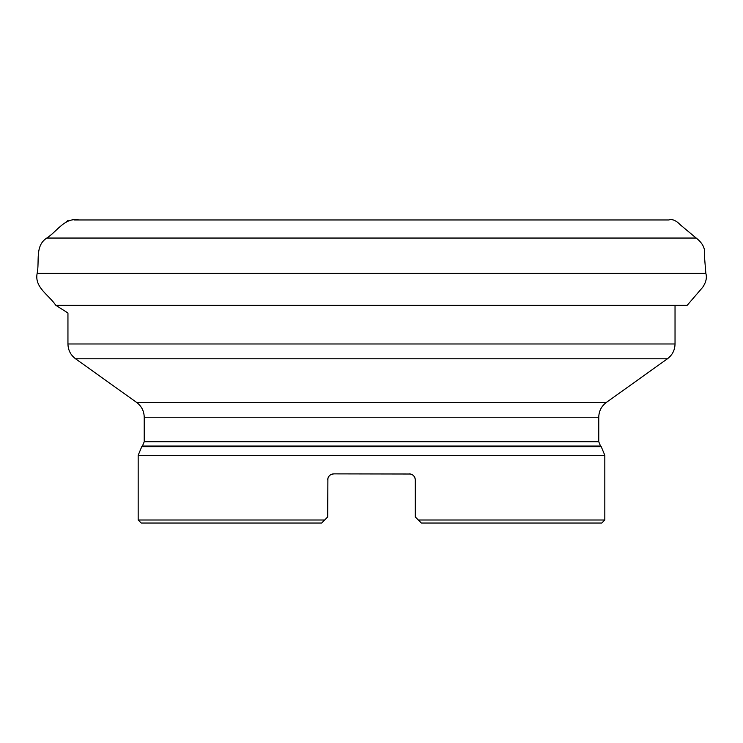 <?xml version="1.0" encoding="UTF-8"?>
<svg xmlns="http://www.w3.org/2000/svg" width="743" height="743" viewBox="0 0 743 743"><rect width="100%" height="100%" fill="white"/><g stroke="black" fill="none" stroke-linecap="round" stroke-linejoin="round"><path stroke-width="1.11" d="M606.362 402.437C601.449 406.142 598.914 411.074 598.756 417.232L144.226 417.232C144.077 411.074 141.542 406.142 136.619 402.437L606.362 402.437L667.428 358.776C672.35 355.07 674.885 350.139 675.034 343.981L67.947 343.981L67.947 313.007L55.762 305.262C48.945 294.934 34.28 287.457 37.15 273.359C39.676 261.332 34.735 245.738 46.8 238.048C57.22 231.426 64.687 217.086 79.055 220.012M327.691 516.97L321.635 523.026L141.198 523.026L138.17 519.998L324.663 519.998L327.691 516.97L327.895 478.381M604.821 519.998L601.784 523.026L421.355 523.026L418.328 519.998L604.821 519.998L604.821 455.32L601.263 446.747L141.718 446.747L138.17 455.32L138.17 519.998M331.09 474.489L333.756 473.876C330.096 474.21 328.072 476.235 327.691 479.941M333.718 473.876L410.507 474.015M415.291 516.97L418.328 519.998L415.291 516.97L415.291 479.941C414.919 476.244 412.904 474.22 409.235 473.876L411.009 474.145M329.446 475.669L330.068 475.121M144.226 417.232L144.226 441.732L598.756 441.732L600.53 446.014L142.452 446.014L141.718 446.747M421.355 523.026L418.328 519.998M331.294 474.396L331.796 474.201M324.663 519.998L321.635 523.026M411.975 474.536L412.913 475.121M413.628 475.761L414.38 476.737M414.798 477.535L415.161 478.668M411.947 474.517L411.26 474.229M332.483 474.015L331.722 474.229M330.719 474.693L329.873 475.279M329.195 475.947L328.536 476.857M328.081 477.795L327.821 478.687M142.452 446.014L144.226 441.732M65.254 222.696L66.526 221.628M67.427 220.875L68.068 220.439M55.762 305.262L687.219 305.262L702.739 287.235C706.073 282.21 707.104 277.585 705.841 273.359L37.15 273.359M46.8 238.048L696.191 238.048C702.785 243.184 705.506 248.766 704.336 254.793L705.841 273.359M604.821 455.32L138.17 455.32M667.428 358.776L75.554 358.776L136.619 402.437M668.579 219.974L74.207 219.974M696.191 238.048L680.839 225.278C676.186 220.495 672.174 218.73 668.784 219.974M675.034 305.262L675.034 343.981M598.756 417.232L598.756 441.732M600.53 446.014L601.263 446.747M67.947 343.981C68.105 350.139 70.641 355.07 75.554 358.776"/></g></svg>
